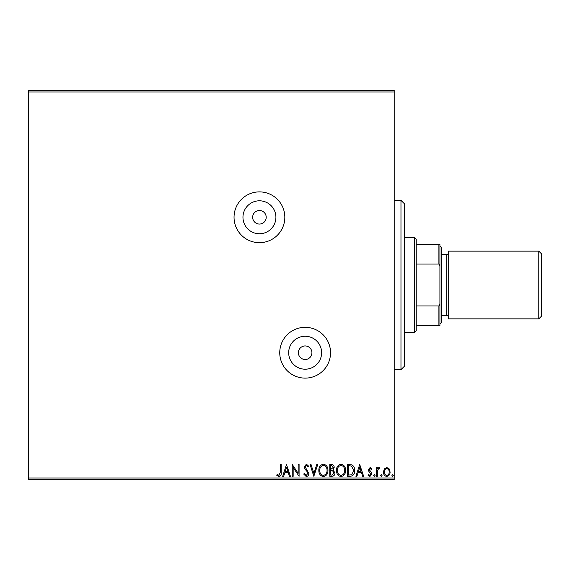 <?xml version="1.0" encoding="UTF-8"?>
<svg xmlns="http://www.w3.org/2000/svg" width="570" height="570" viewBox="0 0 570 570"><rect width="100%" height="100%" fill="white"/><g stroke="black" fill="none" stroke-linecap="round" stroke-linejoin="round"><path stroke-width="0.85" d="M259.435 224.053A6.769 6.769 0 0 0 266.204 217.277A6.769 6.769 0 0 0 259.435 210.508A6.769 6.769 0 0 0 252.66 217.277A6.769 6.769 0 0 0 259.435 224.053M305.149 359.492A6.769 6.769 0 0 0 311.918 352.723A6.769 6.769 0 0 0 305.149 345.947A6.769 6.769 0 0 0 298.374 352.723A6.769 6.769 0 0 0 305.149 359.492M305.149 369.196A16.473 16.473 0 0 0 321.623 352.723A16.473 16.473 0 0 0 305.149 336.25A16.473 16.473 0 0 0 288.677 352.723A16.473 16.473 0 0 0 305.149 369.196M259.435 233.75A16.473 16.473 0 0 0 275.909 217.277A16.473 16.473 0 0 0 259.435 200.804A16.473 16.473 0 0 0 242.963 217.277A16.473 16.473 0 0 0 259.435 233.75M259.435 242.67A25.393 25.393 0 0 0 284.829 217.277A25.393 25.393 0 0 0 259.435 191.883A25.393 25.393 0 0 0 234.042 217.277A25.393 25.393 0 0 0 259.435 242.67M305.149 378.117A25.393 25.393 0 0 0 330.543 352.723A25.393 25.393 0 0 0 305.149 327.33A25.393 25.393 0 0 0 279.749 352.723A25.393 25.393 0 0 0 305.149 378.117M28.5 90.295L394.205 90.295L394.205 91.991L28.5 91.991L28.5 90.295M384.301 468.939L386.759 467.507L389.217 468.932L390.101 472.01C390.122 474.468 389.011 475.95 386.759 476.47C384.508 475.957 383.389 474.468 383.418 472.01L384.301 468.939M376.428 476.313L376.428 467.657L377.34 467.657L377.34 468.932L378.922 467.507L379.62 467.799L379.185 468.725L378.772 468.569L377.482 470.435L377.34 476.313L376.428 476.313M370.108 467.507L371.868 468.74L371.334 469.481L370.165 468.569L369.282 469.737L371.569 472.63L371.868 473.969L369.944 476.47L368.07 475.295L368.591 474.497L369.845 475.409L370.956 474.012L368.662 471.112L368.37 469.78L370.108 467.507M350.158 476.313L347.408 476.313L347.408 464.464L352.018 464.892C353.942 466.224 354.839 468.113 354.697 470.542C354.832 473.962 353.322 475.886 350.158 476.313M329.781 476.313L329.781 464.464L331.455 464.464C333.258 464.557 334.17 465.533 334.184 467.4L333.072 469.922L334.946 472.95C334.932 474.91 333.999 476.028 332.146 476.313L329.781 476.313M313.828 476.313L310.03 464.464L311.02 464.464L313.899 473.456L316.785 464.464L317.775 464.464L313.828 476.313M293.158 476.313L292.253 476.313L292.253 464.464L298.174 473.307L298.174 464.464L299.086 464.464L299.086 476.313L293.158 467.5L293.158 476.313M280.248 472.352L280.248 464.464L281.16 464.464L281.16 472.466C281.523 474.618 280.803 476.007 278.994 476.62L276.749 475.252L277.212 474.34L278.979 475.409L280.248 472.352M394.205 478.009L394.205 479.705L28.5 479.705L28.5 478.009L394.205 478.009L394.205 91.991M28.5 478.009L28.5 91.991M286.475 464.464L290.429 476.313L289.432 476.313L288.213 472.516L284.886 472.516L283.668 476.313L282.677 476.313L286.475 464.464M306.311 476.62L303.646 474.033L304.387 473.428L306.24 475.409L307.9 473.399L307.601 472.231L304.722 468.732L304.252 466.93L306.368 464.158L308.662 466.167L307.95 466.894L306.361 465.376L305.164 466.88L308.812 473.414C308.798 475.188 307.964 476.256 306.311 476.62M318.837 470.442C318.772 467.065 320.276 464.97 323.34 464.158C326.475 464.892 328.014 466.965 327.957 470.385C328.014 473.77 326.503 475.85 323.411 476.62C320.319 475.879 318.794 473.82 318.837 470.442M336.464 470.442C336.4 467.065 337.896 464.97 340.967 464.158C344.102 464.892 345.641 466.965 345.584 470.385C345.641 473.77 344.123 475.85 341.038 476.62C337.946 475.879 336.421 473.82 336.464 470.442M359.713 464.464L363.66 476.313L362.67 476.313L361.451 472.516L358.124 472.516L356.906 476.313L355.915 476.313L359.713 464.464M373.542 475.48L374.298 474.497L375.06 475.48L374.298 476.47L373.542 475.48M380.525 475.48L381.287 474.497L382.05 475.48L381.287 476.47L380.525 475.48M391.925 475.48L392.68 474.497L393.443 475.48L392.68 476.47L391.925 475.48M287.829 471.305L286.546 467.322L285.278 471.305L287.829 471.305M327.045 470.385C327.087 467.671 325.869 466.003 323.382 465.376C320.903 466.032 319.699 467.721 319.749 470.435C319.706 473.136 320.917 474.789 323.382 475.409C325.883 474.789 327.102 473.121 327.045 470.385M331.633 465.683L330.693 465.683L330.693 469.481L333.272 467.421L331.633 465.683M331.149 470.692L330.693 470.692L330.693 475.102L331.733 475.102L334.034 472.95L332.602 470.834L331.149 470.692M344.672 470.385C344.715 467.671 343.496 466.003 341.01 465.376C338.53 466.032 337.319 467.721 337.376 470.435C337.333 473.136 338.544 474.789 341.01 475.409C343.511 474.789 344.729 473.121 344.672 470.385M348.32 465.683L348.32 475.102L351.733 474.803L353.785 470.535L351.54 466.011L348.32 465.683M361.067 471.305L359.784 467.322L358.516 471.305L361.067 471.305M389.189 472.017C389.224 470.179 388.419 469.032 386.759 468.569C385.099 469.024 384.287 470.179 384.33 472.017C384.287 473.848 385.099 474.981 386.759 475.409C388.419 474.981 389.232 473.848 389.189 472.017M541.5 253.849L541.5 316.151L538.793 318.858L538.793 251.142L541.5 253.849M439.919 246.062L441.607 247.751L441.607 322.25L439.919 323.938M441.607 315.474L446.688 315.474A1.696 1.696 0 0 1 448.383 317.169M441.607 254.526L446.688 254.526A1.696 1.696 0 0 0 448.383 252.831M538.793 318.858L448.383 318.858L448.383 251.142L538.793 251.142M400.974 200.348L404.358 203.732L404.358 366.268L400.974 369.652L400.974 200.348L394.205 200.348M400.974 369.652L394.205 369.652M414.518 237.597L416.214 239.286L416.214 330.714L414.518 332.403L414.518 237.597L404.358 237.597M414.518 332.403L404.358 332.403M416.214 244.366L439.919 244.366L439.919 325.634L438.9 325.634L438.9 305.94L439.919 303.618M439.919 266.382L438.9 264.06L438.9 244.366M416.214 264.06L438.9 264.06M416.214 305.94L438.9 305.94M416.214 325.634L438.9 325.634M446.688 315.474L446.688 254.526"/></g></svg>
